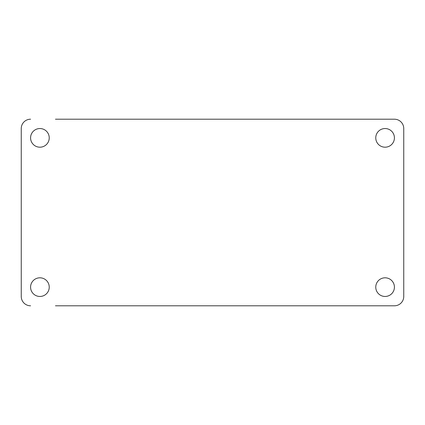 <?xml version="1.0" encoding="UTF-8"?>
<svg xmlns="http://www.w3.org/2000/svg" width="425" height="425" viewBox="0 0 425 425"><rect width="100%" height="100%" fill="white"/><g stroke="black" fill="none" stroke-linecap="round" stroke-linejoin="round"><path stroke-width="0.64" d="M39.907 277.807A9.329 9.329 0 0 1 49.236 287.135A9.329 9.329 0 0 1 39.907 296.464M39.907 128.536A9.329 9.329 0 0 1 49.236 137.865A9.329 9.329 0 0 1 39.907 147.193M385.092 128.536A9.329 9.329 0 0 1 394.416 137.865A9.329 9.329 0 0 1 385.092 147.193M385.092 277.807A9.329 9.329 0 0 1 394.416 287.135A9.329 9.329 0 0 1 385.092 296.464M55.457 305.793L394.421 305.793A9.329 9.329 0 0 0 403.75 296.464L403.75 128.536A9.329 9.329 0 0 0 394.421 119.207L55.457 119.207M21.25 296.464L21.25 128.536L21.25 296.464A9.329 9.329 0 0 0 30.579 305.793M375.764 137.865A9.329 9.329 0 0 0 385.092 147.193A9.329 9.329 0 0 0 394.421 137.865A9.329 9.329 0 0 0 385.092 128.536A9.329 9.329 0 0 0 375.764 137.865M375.764 287.135A9.329 9.329 0 0 0 385.092 296.464A9.329 9.329 0 0 0 394.421 287.135A9.329 9.329 0 0 0 385.092 277.807A9.329 9.329 0 0 0 375.764 287.135M30.579 287.135A9.329 9.329 0 0 0 39.907 296.464A9.329 9.329 0 0 0 49.236 287.135A9.329 9.329 0 0 0 39.907 277.807A9.329 9.329 0 0 0 30.579 287.135M30.579 137.865A9.329 9.329 0 0 0 39.907 147.193A9.329 9.329 0 0 0 49.236 137.865A9.329 9.329 0 0 0 39.907 128.536A9.329 9.329 0 0 0 30.579 137.865M30.579 119.207A9.329 9.329 0 0 0 21.25 128.536"/></g></svg>
